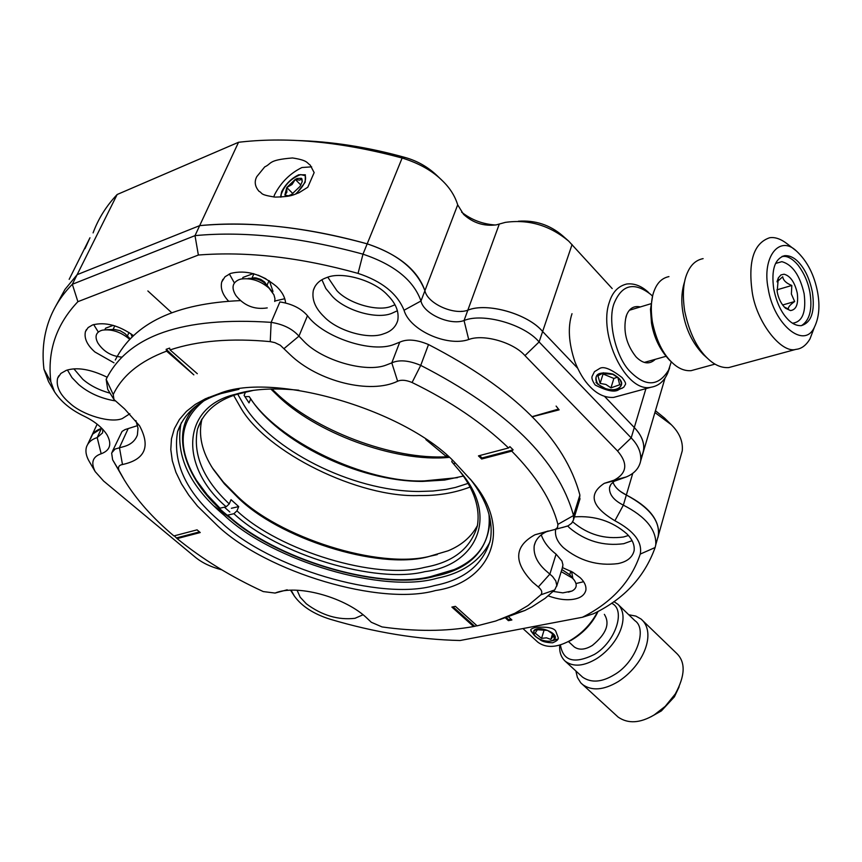 <?xml version="1.0" encoding="UTF-8"?>
<svg xmlns="http://www.w3.org/2000/svg" width="862" height="862" viewBox="0 0 862 862"><rect width="100%" height="100%" fill="white"/><g stroke="black" fill="none" stroke-linecap="round" stroke-linejoin="round"><path stroke-width="1.29" d="M571.581 571.538L572.864 578.413M570.827 571.14L569.728 574.749L561.841 569.523M568.381 592.151L572.066 591.009C576.872 588.315 577.486 584.544 573.898 579.695L572.4 578.068L561.194 571.635M573.898 579.695L569.728 574.749M130.819 333.669L132.155 336.783M113.256 325.351L105.584 328.185L104.819 329.78M129.623 339.305L128.955 338.691C120.378 331.805 111.554 328.961 102.503 330.146L101.005 330.599C95.693 332.754 94.658 336.923 97.923 343.098C103.655 351.718 111.715 356.394 122.102 357.127M106.468 329.704L114.312 329.435L119.98 330.631L124.936 333.529L130.13 338.788M127.425 335.878L129.031 332.473M113.105 329.359L114.808 325.804M251.995 278.124L255.809 277.887L260.68 279.342L264.559 281.971L266.767 285.096M269.386 280.861L272.952 291.302L272.532 292.283M265.938 278.782L258.158 275.172M253.32 273.588L242.976 277.413L242.362 278.792M274.719 301.495L274.956 298.661L273.944 294.847L269.063 288.177C260.486 280.807 251.176 277.758 241.112 279.029L239.14 279.6C232.309 282.607 231.221 287.908 235.886 295.515C244.065 305.73 254.516 309.857 267.231 307.906M248.202 278.394L251.898 278.34C257.878 278.523 262.91 280.85 266.994 285.333L271.724 291.14M266.994 285.333L269.041 280.635M253.913 273.76L251.898 278.34M113.967 362.816L94.917 351.987C87.105 345.091 83.948 338.292 85.446 331.59L88.118 327.571L92.579 324.942C105.078 321.688 118.687 325.243 133.405 335.598M237.201 523.234L214.293 506.231M363.042 614.768L354.993 618.302C338.195 620.263 321.979 615.436 306.344 603.82L300.181 597.215L297.099 590.233M383.665 333.799C368.602 339.908 337.387 330.933 324.058 316.699C315.223 308.219 311.656 299.437 313.348 290.332C315.276 284.266 319.651 280.053 326.472 277.683C341.417 270.927 374.28 280.279 387.566 295.116C395.841 303.37 399.235 311.807 397.759 320.427C395.777 327.032 391.079 331.482 383.665 333.799M574.415 516.866C594.737 515.487 612.182 521.122 626.76 533.772C632.277 539.213 634.734 544.816 634.141 550.57C632.471 557.412 627.073 561.765 617.946 563.608C597.571 566.151 579.372 560.828 563.371 547.629C557.455 542.015 554.859 536.164 555.57 530.087L555.71 529.43M107.147 377.233C90.575 369.195 76.955 366.91 66.288 370.358L60.89 373.418L57.603 378.224C55.89 386.478 59.941 394.774 69.768 403.125C82.601 415.193 110.993 423.522 122.372 418.523L129.828 413.76M562.433 567.605L572.659 572.142L580.148 577.669C584.447 581.742 586.354 585.901 585.891 590.147C584.684 594.877 580.848 597.862 574.372 599.101C566.894 600.555 558.177 599.478 548.221 595.868M228.624 301.204C222.601 294.793 220.295 288.393 221.706 282.014L225.004 276.777L230.628 273.405C246.069 269.612 261.391 273.997 276.616 286.561C282.025 291.712 285.02 297.153 285.591 302.907M171.84 312.852L147.865 290.957L171.84 312.852M556.109 406.088L559.126 409.849L532.069 416.842M508.666 616.955L511.877 619.972L508.375 620.662L505.52 617.968M291.097 590.201L294.47 596.224C301.819 606.331 313.66 613.992 329.984 619.185C374.582 632.439 417.951 639.539 460.092 640.509L582.464 617.246C611.891 602.43 631.146 581.387 640.229 554.094C642.546 542.112 634.098 530.992 614.897 520.734C591.429 506.684 587.895 494.217 604.284 483.345L614.089 480.177C627.03 473.206 628.182 463.476 617.537 450.955L524.958 355.618C513.58 342.376 483.356 333.756 468.712 339.531C447.152 347.063 409.59 330.135 404.041 310.245C397.253 293.543 381.92 281.26 358.042 273.394C300.482 257.329 247.265 251.208 198.368 255.033L77.892 301.678C56.181 324.597 47.173 351.33 50.869 381.898L54.489 391.747C60.965 401.703 70.856 409.859 84.174 416.217C94.68 421.324 102.287 427.509 106.996 434.793C112.082 444.102 110.142 450.427 101.177 453.768C92.643 456.666 90.65 462.625 95.197 471.622L103.58 481.018L194.984 556.96C201.988 562.778 210.888 567.045 221.696 569.771M284.794 298.715L274.827 301.021M583.606 581.721L575.999 583.531M567.724 526.003L569.502 527.846C585.373 541.067 603.465 546.346 623.754 543.696L632.062 540.679M321.925 279.773L325.814 288.479L332.398 296.453C345.587 310.708 376.608 319.597 391.628 313.391L397.436 310.729M114.948 400.841C100.682 398.406 88.603 392.975 78.711 384.56L71.977 377.631L67.43 369.981M582.464 617.246L593.465 613.766C624.002 599.068 644.55 576.98 655.131 547.521L655.766 544.773C656.542 529.785 645.735 516.575 623.355 505.143C613.744 500.283 609.132 494.476 609.509 487.698L610.856 484.39L614.229 481.265L626.254 476.955C634.313 473.615 639.108 468.281 640.66 460.965C641.447 452.852 638.289 445.158 631.189 437.896L539.095 341.955C524.57 324.381 482.946 312.54 464.047 320.535L467.829 310.191C487.138 302.217 527.749 313.757 542.629 331.514L577.605 368.16L542.629 331.514C528.18 313.919 486.685 302.131 467.829 310.191C453.994 315.46 427.38 303.543 424.912 290.688C417.65 269.989 398.406 254.376 367.18 243.849C397.35 253.794 416.594 269.407 424.912 290.688C427.38 303.543 453.994 315.46 467.829 310.191C486.685 302.131 528.18 313.919 542.629 331.514L577.605 368.16M604.574 396.401L634.292 427.541C641.36 434.814 644.496 442.518 643.688 450.664L642.438 454.92L643.688 450.664C644.496 442.518 641.36 434.814 634.292 427.541L604.574 396.401L634.292 427.541C644.065 437.864 646.263 447.938 640.875 457.744M620.435 491.469L626.34 495.036C650.551 508.074 661.089 522.232 657.954 537.489L658.6 534.731C659.398 519.689 648.644 506.457 626.34 495.036C619.175 491.415 614.714 487.127 612.968 482.149C614.714 487.127 619.175 491.415 626.34 495.036C648.644 506.457 659.398 519.689 658.6 534.731L657.113 540M90.499 438.866L92.611 434.265M92.88 433.92L101.468 428.446C96.113 430.095 92.568 433.166 90.822 437.68C92.568 433.166 96.113 430.095 101.468 428.446L101.824 428.328M77.892 301.678L72.333 284.277L77.138 274.666L199.672 225.628C250.853 220.995 306.689 227.072 367.18 243.849C304.868 226.878 249.032 220.812 199.672 225.628L77.138 274.666L64.995 289.395L55.944 305.751L64.995 289.395L77.138 274.666L199.672 225.628C249.032 220.812 304.868 226.878 367.18 243.849C398.406 254.376 417.65 269.989 424.912 290.688L420.979 300.989C413.652 280.344 394.322 264.731 362.988 254.161C300.461 237.104 244.463 230.93 195.006 235.638L72.333 284.277C61.644 295.127 53.81 307.432 48.843 321.192C43.542 336.234 41.915 352.235 43.962 369.205L48.563 381.672L54.489 391.747M461.267 311.354L462.14 311.301M234.399 282.973L229.346 273.933M98.343 332.085L93.678 324.565M558.511 409.084L531.951 416.712M508.375 620.662L508.677 619.703L506.403 617.688M511.091 619.239L508.677 619.703M102.804 429.351L102.6 432.875L97.191 437.594C91.835 439.221 88.29 442.281 86.556 446.775C85.198 451.203 86.114 456.149 89.336 461.601L95.197 471.622M198.368 255.033L195.006 235.638L238.537 142.273L241.608 141.939C289.416 136.746 342.925 142.101 402.134 158.015C419.244 163.284 432.843 171.032 442.949 181.268C450.083 188.261 455.007 196.127 457.69 204.844L463.562 214.358C473.001 222.946 483.927 226.447 496.318 224.863L505.326 222.374C528.665 219.131 549.784 225.381 568.683 241.112L612.192 288.576M468.712 339.531L464.047 320.535C450.19 325.761 423.479 313.822 420.979 300.989L404.041 310.245M655.303 359.314C649.711 364.572 643.526 363.99 636.727 357.547L635.865 356.663C626.265 344.391 623 331.04 626.06 316.623L626.696 314.835C629.486 308.197 634.033 305.557 640.358 306.937M599.316 368.699C603.174 365.854 610.738 368.807 622.019 377.534C624.982 381.306 626.114 383.622 625.403 384.506L623.689 387.318L618.991 389.495C615.091 392.609 607.15 391.111 595.168 385.012C592.237 380.659 591.289 377.642 592.313 375.961L594.478 371.651L599.316 368.699M534.58 635.736L530.83 630.241C530.238 629.411 531.876 628.441 535.765 627.321C547.295 626.642 553.943 627.902 555.731 631.113L558.242 637.805C558.619 639.453 556.733 641.123 552.585 642.804C546.142 642.599 541.886 641.5 539.838 639.485M197.075 405.334C166.916 431.937 187.011 483.032 226.857 514.905C273.717 559.363 382.2 591.634 434.696 576.269C470.146 569.125 488.603 549.945 490.101 518.741M237.664 394.063L243.946 405.032C269.957 448.682 350.726 491.254 418.813 491.48L433.015 491.017L445.988 489.433L455.395 487.461L468.044 483.399M470.059 487.052C454.328 493.053 437.314 495.876 419.029 495.531C359.335 498.074 266.067 452.615 240.476 407.327L233.667 395.41M463.357 476.072L444.533 480.069L422.434 481.416C356.76 481.599 277.607 440.665 250.734 398.815L249.01 402.888L244.108 395.367L245.562 391.941M244.883 396.66L249.193 396.595C276.497 440.741 366.113 483.377 424.287 480.91L457.517 477.656M249.193 396.595L250.734 398.815M84.993 248.687L89.971 237.761L69.165 279.342M73.906 368.871L82.806 379.291C89.982 385.529 99.065 390.152 110.077 393.18M572.756 521.758L573.392 522.404C588.046 534.591 604.725 539.461 623.442 537.004L628.387 535.507M270.808 388.988L277.467 395.421C314.35 431.959 394.268 462.775 449.037 457.377M271.886 388.967L275.387 392.264C312.863 429.136 391.66 460.437 448.24 456.688M311.656 166.851L301.937 167.519C290.149 173.316 281.077 182.281 274.719 194.424L273.717 196.978M309.943 164.857C306.743 162.94 307.982 160.332 292.509 157.961C267.586 160.02 272.058 163.618 264.742 166.872L256.801 176.624C254.15 181.591 254.893 186.483 259.02 191.31C263.125 193.228 258.611 194.575 275.086 197.096C293.339 196.708 293.522 194.413 298.952 192.765L307.788 187.237L314.156 172.605L310.255 165.181M296.205 193.896L305.202 182.216L305.353 174.792L298.748 174.781C291.356 178.402 285.678 184.026 281.68 191.633L280.538 197.129M394.968 304.771L391.477 306.215C378.041 312.076 348.56 303.629 336.837 290.602L327.829 277.23M295.86 140.474C331.105 141.357 367.535 147.025 405.129 157.477C417.348 160.914 428.026 167.002 437.163 175.74L437.249 175.816M461.612 212.171C471.449 219.907 482.763 224.185 495.531 225.014M518.353 221.232C535.151 220.036 549.881 224.853 562.53 235.682L562.606 235.746M655.432 410.711L664.505 418.038M654.894 412.532L671.272 424.686C679.471 432.81 683.135 441.527 682.251 450.837L680.721 456.289M93.085 232.891C98.354 218.646 106.382 205.856 117.167 194.5L238.537 142.273M572.002 313.693C567.649 326.87 568.618 342.914 574.932 361.825C579.102 372.362 584.08 380.584 589.856 386.488C597.172 394.268 605.102 397.899 613.636 397.404L618.571 396.057M117.167 194.5L77.138 274.666M224.422 507.179L229.842 512.006M522.954 628.56L537.791 642.136C545.991 648.202 556.572 647.782 569.534 640.875C581.872 633.721 591.257 623.969 597.668 611.6M563.306 643.774L571.021 640.38C583.272 633.204 592.302 623.528 598.109 611.363M669.612 367.891L667.651 373.224C664.106 381.263 658.6 385.928 651.112 387.221C625.887 393.417 597.883 334.068 609.359 302.174C612.494 292.035 618.334 285.979 626.857 283.986C634.486 283.189 641.77 286.065 648.709 292.617M671.272 361.781L668.6 370.078C658.202 386.941 645.002 387.038 629.012 370.391C615.123 355.176 607.591 320.201 614.046 303.499C621.858 284.525 634.12 281.529 650.832 294.502L652.599 296.237M281.12 197.096L281.141 194.553C284.654 184.921 291.151 178.262 300.655 174.587L305.213 175.686C306.753 180.47 303.499 186.634 295.45 194.165M288.436 195.846L284.859 195.071L286.852 192.301L286.766 187.507L292.046 184.49L295.267 179.404L299.631 180.158L301.915 178.822L302.25 181.559L300.051 186.397L291.485 194.543L288.242 195.889L284.859 195.071L286.766 187.507L295.267 179.404L297.164 178.477L301.409 178.305L302.217 181.71M295.267 179.404L300.87 185.05M286.766 187.507L292.918 193.648M579.436 500.617L579.878 495.047C564.998 439.146 514.549 388.977 428.522 344.552C416.637 339.563 407.047 338.777 399.742 342.182L394.387 344.304C371.856 353.722 322.938 337.096 307.475 315.707C301.097 308.391 291.895 303.801 279.891 301.937L271.153 322.356C182.959 316.483 127.964 335.48 106.155 379.323L107.718 389.355L113.989 399.526L113.224 394.537C122.318 375.541 140.107 361.07 166.603 351.136L166.161 349.315L169.631 348.097L170.073 349.918L197.312 373.699M562.315 527.566L568.187 525.788L571.646 523.256L573.553 519.829L573.521 515.541C558.339 459.974 507.416 409.913 420.731 365.369C408.76 360.359 399.117 359.529 391.801 362.88L386.424 364.971C366.113 373.246 321.774 360.435 303.747 341.169L298.942 336.158C292.487 328.864 283.221 324.263 271.153 322.356L270.248 341.632L274.881 342.634L280.29 345.242L290.041 354.584C318.056 381.629 370.445 394.516 397.63 381.23C401.293 379.592 406.11 380.023 412.079 382.512C450.546 401.25 482.698 423.07 508.537 447.96L509.905 446.645L513.127 449.824L511.759 451.138L481.675 459.004L478.442 455.879L508.537 447.96M137.575 425.612L125.055 429.578L122.07 431.42L112.275 451.613M135.905 420.602L138.006 428.188L137.392 434.987C135.259 440.708 130.873 444.544 124.257 446.473L115.077 449.037L111.64 452.992L112.62 459.758L123.169 478.054M562.336 567.929L562.94 564.847L561.938 561L556.076 554.158C548.695 548.469 543.76 542.036 541.271 534.871M499.798 619.638L524.829 610.511L531.994 606.848L545.172 598.293L554.729 589.92L556.798 585.47L555.785 580.913L552.585 576.516L545.28 570.17C537.015 562.509 533.319 554.395 534.203 545.808C535.647 539.332 540.075 534.472 547.489 531.251L548.124 530.981M470.264 479.056C486.836 500.24 493.538 520.562 490.392 540.021C483.173 564.556 464.51 579.738 434.394 585.589C380.605 601.094 269.612 568.026 221.502 522.663C186.871 493.775 172.228 463.454 177.572 431.7C184.048 413.318 198.508 400.614 220.963 393.6L238.946 389.322M113.989 399.526L124.602 408.922L139.536 425.742C150.764 446.71 145.085 459.629 122.479 464.521C118.881 465.146 117.728 467.15 119.042 470.533L124.3 479.962C136.25 499.464 152.79 518.127 173.909 535.938L197.053 529.85L200.243 532.544L177.098 538.588C202.258 559.093 230.984 576.764 263.276 591.58L275.086 593.067C296.151 584.177 342.764 596.353 365.607 616.88L371.296 622.267L382.028 626.922C415.398 631.641 445.923 631.512 473.594 626.545L451.882 607.063L455.395 606.342L477.106 625.855L495.769 621.006L514.916 613.248L528.018 605.555L540.808 594.845C542.672 592.56 541.842 589.931 538.308 586.968L532.684 582.195C513.31 562.099 514.075 546.292 534.968 534.774L567.498 526.1M217.935 526.143L197.441 506.069L188.756 495.144L181.505 483.851L175.956 472.354L172.314 460.814L170.795 449.544L171.473 438.747L174.372 428.64L179.415 419.482L186.44 411.368L195.254 404.418L205.436 398.761L219.401 393.514C274.041 371.005 407.694 410.571 455.998 463.745L471.762 480.899C514.786 530.755 489.239 582.809 435.612 590.513C380.573 606.234 267.198 572.443 217.935 526.143M489.972 541.929C480.015 561.14 462.334 573.252 436.915 578.273C383.191 593.918 272.414 560.957 224.476 515.541C189.952 486.631 175.406 456.246 180.815 424.395L181.365 422.692M511.759 451.138C536.358 476.126 551.745 500.542 557.919 524.365L557.552 527.49L554.966 529.645M270.248 341.632C231.113 337.958 197.721 340.727 170.073 349.918M166.161 349.315L193.842 374.862L166.603 351.136M473.594 626.545L476.998 625.758M474.628 626.211L453.035 606.826M177.098 538.588L174.296 535.83M199.488 531.897L176.732 537.856M481.675 459.004L482.03 457.959L479.574 455.578M513.127 449.824L482.03 457.959M240.498 300.601C175.686 303.381 133.955 323.185 115.292 360.014M679.137 686.777L674.418 696.798L661.369 710.924L650.875 716.818M628.764 614.746L635.887 616.104L641.102 619.067L676.842 653.547C685.732 662.307 685.204 675.797 675.248 694.018L665.205 706.366L654.172 714.943C640.121 723.25 628.107 723.972 618.129 717.087L580.74 682.812L577.411 677.467L575.859 670.97M641.845 619.724C655.939 633.053 644.345 664.699 618.28 681.573C603.583 690.3 591.558 691.195 582.206 684.256M613.895 601.622L617.838 604.23L634.863 620.629C647.987 629.206 635.574 662.738 614.218 674.784C601.795 682.295 591.257 683.081 582.604 677.166L565.181 661.186C560.968 657.21 559.169 651.801 559.772 644.97M617.838 604.23C630.1 615.791 619.703 643.58 596.795 658.568C583.865 666.348 573.327 667.22 565.181 661.186M611.567 603.228C626.329 609.606 615.371 642.233 594.349 654.463C574.297 664.311 562.983 661.079 560.397 644.776M604.348 614.347C610.242 623.646 606.255 634.001 592.388 645.412C585.158 649.819 579.102 650.325 574.243 646.92L568.554 641.651M800.216 264.106C795.421 258.201 790.26 255.389 784.722 255.669C774.766 258.643 771.113 269.774 773.753 289.072C776.274 301.301 780.455 310.816 786.295 317.604C790.95 323.175 795.928 325.858 801.207 325.664C811.422 322.668 815.15 311.484 812.392 292.132C809.946 280.247 805.884 270.905 800.216 264.106M784.183 306.969L788.374 309.049C787.997 307.249 790.088 304.749 794.656 301.528L791.381 294.028L791.822 285.462C786.349 283.329 783.31 280.43 782.696 276.767L777.028 281.852M777.158 291.593L778.332 277.887L780.94 274.935L784.086 274.213C790.346 275.915 794.742 282.23 797.275 293.166C798.568 303.984 796.305 309.792 790.486 310.579L785.487 308.219C781.177 304.006 778.408 298.457 777.158 291.593M782.588 305.008L794.656 301.528M791.822 285.462L776.888 289.858M768.182 288.63C773.71 324.424 804.171 349.929 814.418 327.183C819.008 317.712 820.085 306.161 817.65 292.552C814.385 275.053 807.338 261.229 796.488 251.068C779.56 234.572 761.728 256.908 768.182 288.63M796.499 251.068L787.728 244.248C781.112 239.022 775.078 236.867 769.626 237.75C753.959 243.095 748.097 260.852 752.052 291C755.888 321.31 781.231 353.926 795.895 349.369C801.444 348.873 806.142 345.371 810.011 338.852L813.836 328.702M703.112 258.632C696.194 259.99 691.033 264.537 687.617 272.263C683.254 281.562 682.273 294.459 684.665 310.988C689.277 332.667 697.035 348.582 707.95 358.732C714.652 365.1 721.58 368.052 728.746 367.578L733.637 366.253M684.73 281.292C681.551 290.968 680.98 301.517 683.016 312.938C685.893 329.499 692.671 343.367 703.327 354.551L707.95 358.721M668.944 276.605C662.512 277.92 657.781 282.186 654.754 289.416C651.198 297.401 650.411 308.262 652.383 322C656.187 340.113 662.695 353.56 671.907 362.374C678.006 368.354 684.385 371.113 691.065 370.671L695.386 369.486M652.556 296.399L650.498 309.383L651.5 323.131C653.967 337.592 659.915 349.864 669.311 359.95L671.907 362.374M534.084 631.038L535.895 629.637L547.489 630.402L553.609 634.551L554.32 639.151C551.669 641.673 547.208 641.878 540.937 639.744C535.087 637.018 532.802 634.12 534.084 631.038M552.919 633.775L553.824 635.24L550.85 639.41L546.508 637.826L541.551 638.354L535.173 633.128L537.759 629.077M541.551 638.354L544.159 629.896L543.319 629.195M547.004 630.208L544.159 629.896M550.85 639.41L552.65 633.527M554.675 639.292C559.578 633.279 537.576 624.444 533.729 630.898L534.343 635.423C539.784 640.671 546.012 642.395 553.016 640.606L554.675 639.292M477.462 525.475C471.363 536.821 461.59 545.258 448.143 550.786L427.735 556.852C377.136 570.138 277.683 537.931 237.341 496.997L224.335 483.808L213.41 469.499C201.859 451.839 198.055 434.987 201.999 418.954M198.508 426.043L198.486 426.776M212.44 467.969L223.344 482.084L236.253 495.122C278.588 537.683 379.409 569.523 430.353 556.141L437.249 554.6M252.878 390.497L237.039 394.268C216.567 400.593 203.389 412.176 197.506 429.017C192.603 454.403 203.184 479.369 229.249 503.914L231.027 499.648L238.709 506.587L231.393 508.278M488.948 513.978C491.221 540.011 479.638 558.544 454.22 569.567L430.278 576.7C377.103 589.899 274.084 558.393 227.687 515.12L233.893 513.709L236.942 510.854C279.967 551.141 376.015 579.921 424.007 567.508L427.714 566.743C454.339 561.345 470.889 547.736 477.365 525.928C480.317 508.235 474.305 489.799 459.327 470.609M233.893 513.709C277.833 554.794 375.886 584.221 424.944 571.635C475.555 565.58 499.734 517.297 460.567 472.15L451.742 461.72L452.259 460.254M208.41 397.436C179.382 417.811 175.395 445.438 196.428 480.306L207.182 494.745L219.982 508.203L226.189 506.77C179.889 467.473 180.266 407.133 235.595 394.246L237.589 393.675C253.708 388.956 274.127 387.814 298.845 390.227M226.189 506.77L229.249 503.914M447.022 455.642L445.643 455.966L425.86 439.577M455.448 463.217L453.304 463.702M236.942 510.854L238.709 506.587M603.615 372.761L597.959 375.8L600.114 383.407L605.9 384.463L610.953 387.868L613.873 378.45L603.077 374L600.114 383.407M604.273 388.18C597.258 384.754 594.618 380.788 596.375 376.285L600.545 373.332L612.817 374.334L618.485 377.933L620.08 379.819L621.373 383.04L620.651 386.295C617.267 390.109 611.804 390.734 604.273 388.18M617.806 377.319L619.713 384.764L610.953 387.868M617.58 377.125L613.873 378.45M612.968 374.097C598.056 370.994 593.013 374.388 597.84 384.29L606.902 389.355L612.839 390.087L617.289 389.29C624.336 384.905 622.892 379.83 612.968 374.097M603.077 374L602.797 373.009M614.897 520.734L623.355 505.143L632.773 473.281M640.229 554.094L655.131 547.521M292.735 593.078L290.893 590.211M101.177 453.768L97.191 437.594L101.619 428.123M50.869 381.898L43.962 369.205M358.042 273.394L362.988 254.161L402.134 158.015L405.129 157.477M524.958 355.618L539.095 341.955L572.066 244.528M617.537 450.955L631.189 437.896L645.929 388.633M499.303 224.034L467.829 310.191M457.69 204.844L424.912 290.688M397.63 381.23L391.801 362.88L399.742 342.182M538.308 586.968L549.87 574.103L556.076 554.158M540.808 594.845L554.729 589.92M275.086 593.067L287.208 589.791M119.042 470.533L112.62 459.758M128.104 428.737L119.441 447.604L122.479 464.521M106.155 379.323L113.224 394.537M307.475 315.707L298.942 336.158L284.137 348.507M557.919 524.365L573.521 515.541L579.878 495.047M428.522 344.552L420.731 365.369L412.079 382.512M801.488 325.631C809.687 320.33 812.51 309.404 809.989 292.832C808.19 282.424 804.127 273.092 797.813 264.828C793.18 259.516 788.816 256.693 784.743 256.37L782.028 256.456M792.458 323.175L792.706 323.196C802.544 321.806 806.347 311.969 804.127 293.694C799.861 275.29 792.447 264.612 781.877 261.66L775.638 263.427M572.066 591.009L562.832 592.873L553.199 591.418M252.447 278.017L254.699 277.812M58.756 375.864L57.603 378.224M314.964 286.475L313.348 290.332M555.785 529.408L555.57 530.087M222.935 279.299L221.706 282.014M86.459 329.521L85.446 331.59M616.459 480.123L604.284 483.345M294.233 595.857L290.591 590.222M626.254 476.955L614.11 480.156M610.102 485.737L609.509 487.698M682.251 450.837L655.766 544.773M90.822 437.68L87.752 444.242M665.076 377.933L640.66 460.965M625.866 318.003L626.696 314.845M671.272 424.686L664.386 417.919M568.683 241.112L562.53 235.682M442.949 181.268L437.163 175.74M92.029 435.127L97.158 424.179M569.534 640.875L571.021 640.38M613.636 397.404L651.112 387.221M667.651 373.224L668.6 370.078M535.442 541.918L534.203 545.808M470.986 479.929L471.762 480.899M223.28 392.889L219.401 393.514M547.489 531.251L534.968 534.774M524.829 610.511L512.545 614.401M177.572 431.7L180.815 424.395M556.712 586.192L562.832 566.312M580.029 498.721L573.693 519.183M675.248 694.018L674.418 696.787M658.848 711.775L661.369 710.913M784.722 255.669L781.985 256.467M777.125 281.368L778.343 277.887M810.011 338.852L814.407 327.215M795.906 349.369L728.746 367.578M691.065 370.671L715.018 364.109M665.96 356.318L644.291 362.417M650.95 303.726L629.389 310.255M535.895 629.637L537.726 629.088M530.884 630.909L534.343 635.423M557.865 638.99L553.016 640.606M460.567 472.15L459.899 471.32M238.785 393.729L235.595 394.246M197.506 429.017L201.686 419.471M617.698 377.211L618.485 377.933M603.012 372.934L600.545 373.332M622.245 388.256L617.3 389.29M595.987 382.405L597.765 384.204"/></g></svg>
